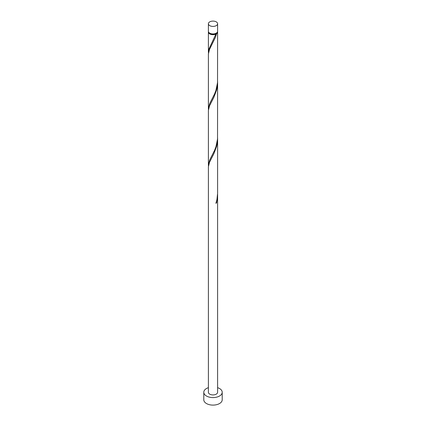 <?xml version="1.0" encoding="UTF-8"?>
<svg xmlns="http://www.w3.org/2000/svg" width="426" height="426" viewBox="0 0 426 426"><rect width="100%" height="100%" fill="white"/><g stroke="black" fill="none" stroke-linecap="round" stroke-linejoin="round"><path stroke-width="0.64" d="M209.741 25.635A4.606 2.657 0 0 0 214.763 26.215A4.606 2.657 0 0 0 217.606 23.755A4.606 2.657 0 0 0 216.259 21.875A4.606 2.657 0 0 0 211.237 21.3A4.606 2.657 0 0 0 208.394 23.755A4.606 2.657 0 0 0 209.741 25.635M217.606 23.755L217.606 31.279A4.606 2.657 180 0 1 214.763 33.734A4.606 2.657 180 0 1 209.741 33.159A4.606 2.657 180 0 1 208.394 31.279L208.394 23.755M217.047 32.546A4.143 2.391 180 0 1 215.929 33.723A4.143 2.391 180 0 1 210.071 33.723A4.143 2.391 180 0 1 208.953 32.546M208.394 387.66A9.212 5.32 0 0 0 203.788 392.266A9.212 5.32 0 0 0 206.488 396.026A9.212 5.32 0 0 0 216.525 397.181A9.212 5.32 0 0 0 222.212 392.266A9.212 5.32 0 0 0 219.512 388.507A9.212 5.32 0 0 0 217.606 387.66M203.788 392.266L203.788 399.785A9.212 5.32 0 0 0 206.488 403.55A9.212 5.32 0 0 0 216.525 404.7A9.212 5.32 0 0 0 222.212 399.785L222.212 392.266M216.051 202.882L216.568 202.925L217.606 195.087L217.606 392.266A4.606 2.657 0 0 1 214.763 394.721A4.606 2.657 0 0 1 209.741 394.146A4.606 2.657 0 0 1 208.394 392.266L208.394 166.806L209.512 162.242L213.857 153.717L216.568 146.523L217.345 142.582L217.59 137.79M217.606 195.087L217.59 194.197M216.568 202.925A4.606 2.657 180 0 1 215.913 203.303L216.956 199.469L217.606 193.292L217.606 138.684M217.558 31.652A4.606 2.657 180 0 1 217.606 32.03L217.526 82.66L215.913 90.493L214.518 94.077L209.741 103.513L208.394 108.689L208.394 54.001L209.512 49.432L215.354 37.451L216.568 33.713L215.929 33.723L215.913 34.085A4.606 2.657 180 0 1 209.741 33.91A4.606 2.657 180 0 1 208.394 32.03A4.606 2.657 180 0 1 208.442 31.652M215.913 34.085L208.985 48.995L208.442 53.181M217.606 32.03A4.606 2.657 180 0 1 216.568 33.713M217.606 82.282L217.526 139.068L215.913 146.895L214.518 150.484L209.741 159.92L208.394 165.091L208.394 110.403L209.512 105.834L213.857 97.314L216.568 90.115L217.345 86.18L217.59 81.387M208.394 108.689L208.442 109.588M208.394 165.091L208.442 165.991M208.394 32.03L208.394 52.281"/></g></svg>

